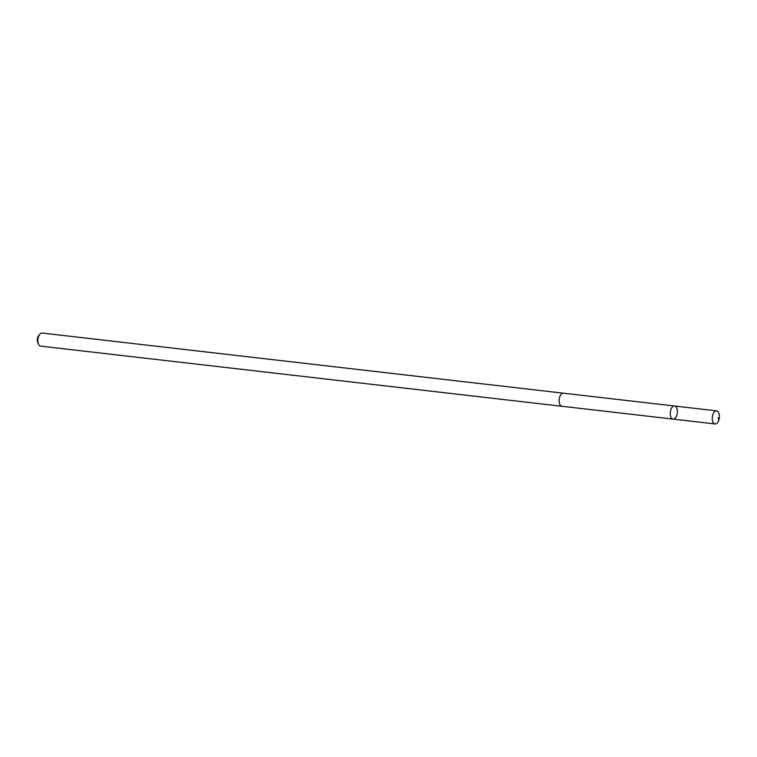 <?xml version="1.0" encoding="UTF-8"?>
<svg xmlns="http://www.w3.org/2000/svg" width="757" height="757" viewBox="0 0 757 757"><rect width="100%" height="100%" fill="white"/><g stroke="black" fill="none" stroke-linecap="round" stroke-linejoin="round"><path stroke-width="1.14" d="M562.072 406.291A6.586 3.511 -83.4 0 1 561.931 406.282A6.586 3.511 -83.4 0 1 559.366 403.046A6.586 3.511 -83.4 0 1 559.962 396.308A6.586 3.511 -83.4 0 1 563.435 393.195L674.563 406.017A6.586 3.511 96.6 0 0 671.09 409.13A6.586 3.511 96.6 0 0 670.494 415.877A6.586 3.511 96.6 0 0 673.058 419.104A6.586 3.511 96.6 0 0 677.297 412.962A6.586 3.511 96.6 0 0 674.563 406.017A6.586 3.511 96.6 0 0 671.09 409.13A6.586 3.511 96.6 0 0 670.494 415.877A6.586 3.511 96.6 0 0 673.058 419.104L715.081 423.948A6.586 3.511 -83.4 0 1 712.517 420.722A6.586 3.511 -83.4 0 1 713.113 413.975A6.586 3.511 -83.4 0 1 716.586 410.862A6.586 3.511 -83.4 0 1 719.15 414.088A6.586 3.511 -83.4 0 1 718.554 420.845A6.586 3.511 -83.4 0 1 715.081 423.948M673.058 419.104L561.931 406.272A6.586 3.511 -83.4 0 1 559.196 399.336A6.586 3.511 -83.4 0 1 563.435 393.195A6.586 3.511 -83.4 0 1 563.577 393.214M561.931 406.282L40.67 346.138A6.586 3.511 -83.4 0 1 38.645 344.426A6.586 3.511 -83.4 0 1 39.818 334.253A6.586 3.511 -83.4 0 1 42.184 333.052L563.435 393.195M38.645 344.426L37.85 342.845A4.684 2.498 -83.4 0 1 38.683 335.606L39.818 334.253M718.128 417.675L718.857 420.012M674.563 406.017L716.586 410.862"/></g></svg>

